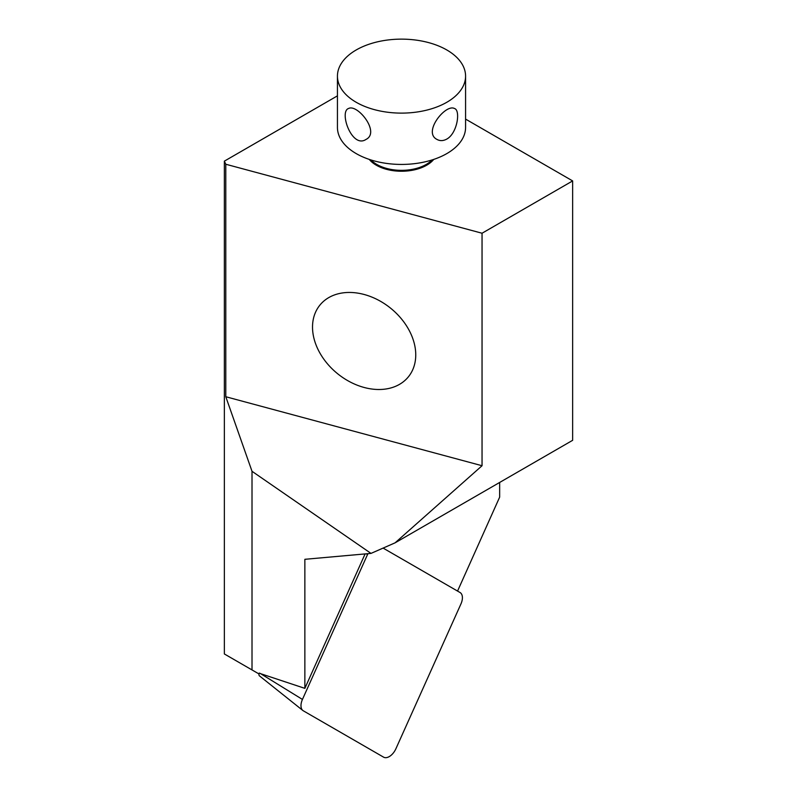 <?xml version="1.0" encoding="UTF-8"?>
<svg xmlns="http://www.w3.org/2000/svg" width="797" height="797" viewBox="0 0 797 797"><rect width="100%" height="100%" fill="white"/><g stroke="black" fill="none" stroke-linecap="round" stroke-linejoin="round"><path stroke-width="1.2" d="M446.808 139.067C457.259 133.308 460.556 111.002 454.828 108.621L453.712 108.183C444.467 105.124 422.818 132.531 437.025 139.445C440.024 141.099 443.291 140.979 446.808 139.067M349.305 108.183L348.189 108.621C339.193 112.546 352.035 148.75 365.982 139.445C380.189 132.551 358.57 105.124 349.305 108.183M356.199 49.972A64.069 36.991 -0 0 0 337.44 76.123A64.069 36.991 -0 0 0 401.509 113.114A64.069 36.991 -0 0 0 465.578 76.123A64.069 36.991 -0 0 0 426.026 41.952A64.069 36.991 -0 0 0 356.199 49.972M369.27 159.41A35.596 20.553 -0 0 0 401.509 171.245A35.596 20.553 -0 0 0 433.737 159.41M370.934 159.948A34.948 20.184 -0 0 0 401.509 170.349A34.948 20.184 -0 0 0 432.084 159.948M337.44 76.123L337.44 127.44A64.069 36.991 -0 0 0 401.509 164.431A64.069 36.991 -0 0 0 465.578 127.44L465.578 76.123M252.011 669.928L224.355 653.958L224.355 161.143L225.79 164.242L225.79 396.737L252.011 471.296L252.011 669.928L259.005 673.963M259.204 673.216L304.862 688.359L365.106 553.915M252.011 471.296L371.003 553.397L304.862 559.305L304.862 688.359M224.355 161.143L337.44 95.849M465.578 119.102L572.644 180.919L572.644 440.313L395.093 542.827L482.046 465.727L225.79 396.737M457.558 591.075L499.659 497.119L499.659 482.454M395.093 542.827L371.003 553.397M572.644 180.919L482.046 233.232L482.046 465.727M225.79 164.242L482.046 233.232M364.139 294.482A56.946 42.141 38.9 0 1 409.03 330.127A56.946 42.141 38.9 0 1 408.443 376.762A56.946 42.141 38.9 0 1 337.659 373.763A56.946 42.141 38.9 0 1 319.836 305.201A56.946 42.141 38.9 0 1 321.699 303.089A56.946 42.141 38.9 0 1 364.139 294.482M259.583 675.956A3.068 1.773 -60 0 1 259.453 675.866A3.068 1.773 -60 0 1 259.264 673.057M383.098 548.087L460.048 592.52A11.387 6.575 -60 0 1 460.955 603.907L395.87 748.811A11.387 6.575 -60 0 1 383.576 757.15L303.348 710.824A11.387 6.575 -60 0 1 302.87 710.506A11.387 6.575 -60 0 1 302.442 699.437L367.527 554.533A11.387 6.575 -60 0 1 367.935 553.666M260.051 673.326L302.442 699.437M366.351 553.805L367.527 554.533M259.453 675.866L302.87 710.506"/></g></svg>
